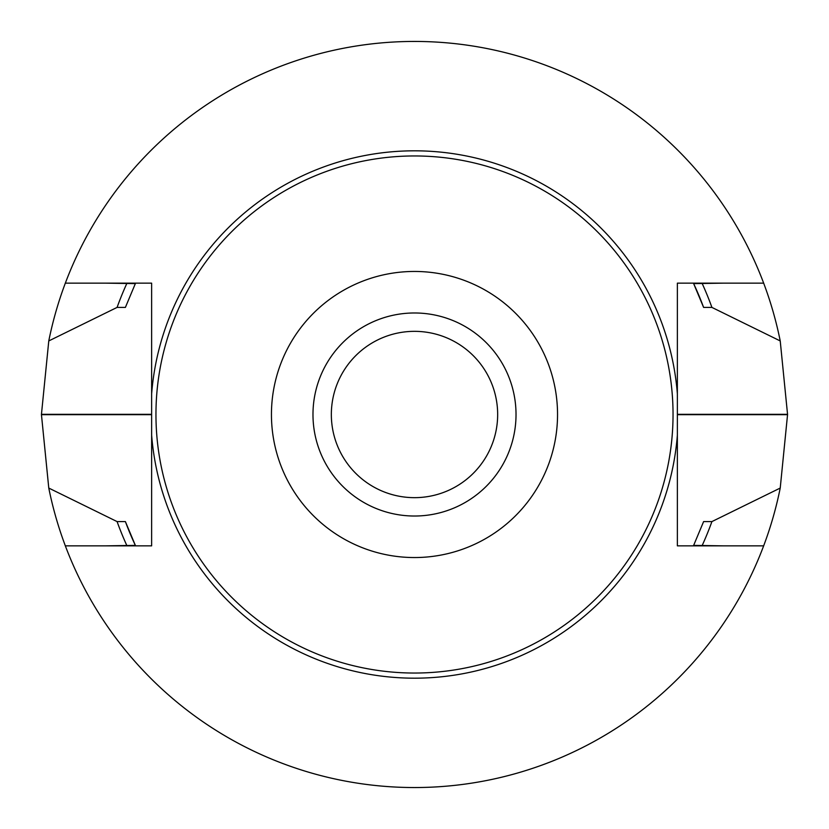 <?xml version="1.0" encoding="UTF-8"?>
<svg xmlns="http://www.w3.org/2000/svg" width="829" height="829" viewBox="0 0 829 829"><rect width="100%" height="100%" fill="white"/><g stroke="black" fill="none" stroke-linecap="round" stroke-linejoin="round"><path stroke-width="1.24" d="M414.5 331.341A83.159 83.159 0 0 1 497.659 414.5A83.159 83.159 0 0 1 414.5 497.659A83.159 83.159 0 0 1 331.341 414.5A83.159 83.159 0 0 1 414.5 331.341M763.664 283.145A373.05 373.05 0 0 0 65.336 283.145L151.634 283.145L151.634 393.827A263.684 263.684 0 0 1 414.5 150.816A263.684 263.684 0 0 1 677.366 393.827L677.366 283.145L763.664 283.145A373.05 373.05 0 0 1 780.224 340.937L787.55 414.334A373.05 373.05 0 0 1 787.55 414.666L780.224 488.063A373.05 373.05 0 0 1 48.776 488.063L41.45 414.666L151.634 414.666M677.366 393.827L677.366 545.855L763.664 545.855M65.336 545.855L151.634 545.855L151.634 393.827M65.336 283.145A373.05 373.05 0 0 0 48.776 340.937L41.45 414.334A373.05 373.05 0 0 0 41.45 414.666M312.979 414.5A101.521 101.521 0 0 1 414.5 312.979A101.521 101.521 0 0 1 516.021 414.5A101.521 101.521 0 0 1 414.5 516.021A101.521 101.521 0 0 1 312.979 414.5M155.956 414.5A258.544 258.544 0 0 1 543.772 190.597A258.544 258.544 0 0 1 543.772 638.403A258.544 258.544 0 0 1 155.956 414.5M271.446 414.5A143.054 143.054 0 0 1 486.022 290.616A143.054 143.054 0 0 1 486.022 538.384A143.054 143.054 0 0 1 271.446 414.5M48.776 340.937L117.086 307.414L125.386 307.414L135.355 283.622L105.832 283.145M105.832 545.855L135.355 545.378L125.386 521.586L117.086 521.586L48.776 488.063M780.224 340.937L711.914 307.414L703.614 307.414L693.645 283.622L723.168 283.145M723.168 545.855L693.645 545.378L703.614 521.586L711.914 521.586L780.224 488.063M703.614 307.414A308.305 308.305 0 0 0 693.645 283.622M711.914 307.414A316.108 316.108 0 0 0 702.236 283.622M126.764 283.622A316.108 316.108 0 0 0 117.086 307.414M117.086 521.586A316.108 316.108 0 0 0 126.764 545.378M702.236 545.378A316.108 316.108 0 0 0 711.914 521.586M125.386 521.586A308.305 308.305 0 0 0 135.355 545.378M677.366 435.173A263.684 263.684 0 0 1 414.5 678.184A263.684 263.684 0 0 1 151.634 435.173M41.45 414.334L151.634 414.334M787.55 414.334L677.366 414.334M787.55 414.666L677.366 414.666"/></g></svg>
